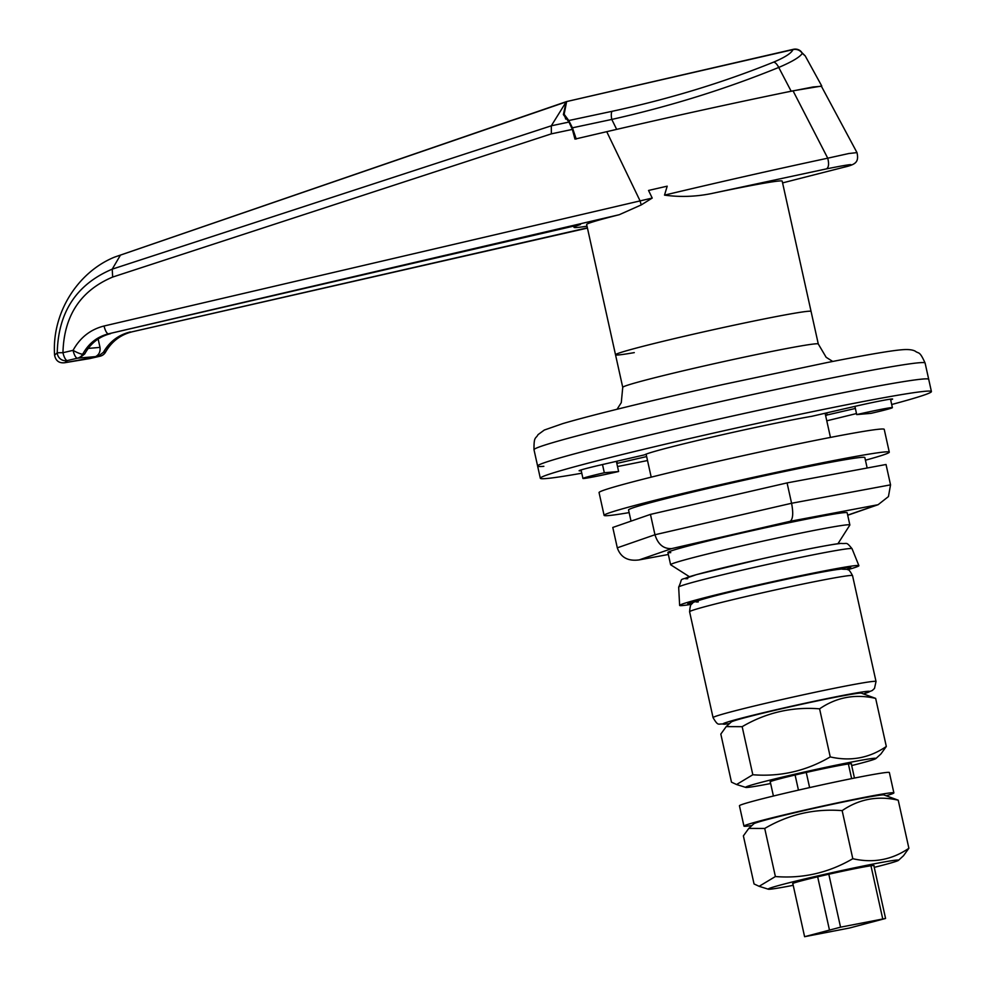 <?xml version="1.0" encoding="UTF-8"?>
<svg xmlns="http://www.w3.org/2000/svg" width="986" height="986" viewBox="0 0 986 986"><rect width="100%" height="100%" fill="white"/><g stroke="black" fill="none" stroke-linecap="round" stroke-linejoin="round"><path stroke-width="1.48" d="M851.337 764.014A41.732 1.38 167.5 0 0 851.534 763.817A41.732 1.38 167.5 0 0 800.57 773.739A41.732 1.38 167.5 0 0 770.054 781.886A41.732 1.38 167.5 0 0 770.3 781.972M851.682 765.567A66.765 2.219 167.5 0 0 875.888 758.554A66.765 2.219 167.5 0 0 873.892 758.308A66.765 2.219 167.5 0 0 800.459 772.901A66.765 2.219 167.5 0 0 745.736 787.407A66.765 2.219 167.5 0 0 747.684 787.395A66.765 2.219 167.5 0 0 770.645 783.525M726.201 726.62L731.242 722.011A66.765 2.219 167.5 0 1 789.737 706.913A66.765 2.219 167.5 0 1 859.447 693.158A66.765 2.219 167.5 0 1 861.394 693.158L875.654 698.396C855.207 693.75 836.522 697.225 819.588 708.835C792.054 706.642 766.245 712.595 742.162 726.67L726.201 726.62L720.815 734.077L731.476 782.157L736.567 784.523L752.823 774.75C780.505 776.906 806.314 770.966 830.237 756.915C850.684 761.562 869.381 758.086 886.315 746.476L880.929 753.945L875.888 758.554M819.588 708.835L830.237 756.915M875.654 698.396L886.315 746.476M742.162 726.67L752.823 774.75M689.387 576.699L670.69 564.793A91.797 3.044 -12.5 0 1 670.616 564.707A91.797 3.044 -12.5 0 1 748.584 544.334A91.797 3.044 -12.5 0 1 847.011 524.848A91.797 3.044 -12.5 0 1 849.87 524.971A91.797 3.044 -12.5 0 1 849.833 525.082L837.915 543.767M856.723 414.588L871.032 413.344A29.21 0.974 167.5 0 0 892.392 407.637A29.21 0.974 167.5 0 0 891.48 407.6A29.21 0.974 167.5 0 0 856.723 414.588L854.911 406.368M634.281 352.618A100.153 3.315 -12.5 0 1 615.523 354.787A100.153 3.315 -12.5 0 1 700.59 332.553A100.153 3.315 -12.5 0 1 807.953 311.293A100.153 3.315 -12.5 0 1 811.071 311.44L818.294 344.003A100.153 3.315 -12.5 0 0 815.175 343.868A100.153 3.315 -12.5 0 0 707.812 365.128A100.153 3.315 -12.5 0 0 622.745 387.362L621.279 402.658L617.051 409.264M543.853 466.316A200.294 6.643 -12.5 0 1 537.616 466.045A200.294 6.643 -12.5 0 1 707.738 421.577A200.294 6.643 -12.5 0 1 922.465 379.068A200.294 6.643 -12.5 0 1 928.713 379.339L931.413 391.553A200.294 6.643 -12.5 0 1 891.701 404.506M618.616 471.505L604.319 472.75A29.21 0.974 167.5 0 0 582.948 478.456A29.21 0.974 167.5 0 0 618.616 471.505L616.361 461.349M604.319 472.75L602.495 464.542M804.601 936.7L840.553 927.173L885.576 918.459L849.624 927.986L804.601 936.7L792.806 883.493M795.098 775.021L798.45 790.119M817.665 876.813L829.399 929.749M770.239 781.701L773.418 796.035M806.252 772.445L809.617 787.592M828.819 874.237L840.553 927.173M848.391 763.977L851.633 778.632M870.958 865.77L882.692 918.705M851.275 763.731L854.455 778.065M873.842 865.523L885.576 918.459M751.961 825.492A76.785 2.551 -12.5 0 1 743.949 826.12L739.438 805.759A76.785 2.551 -12.5 0 1 795.603 790.772A76.785 2.551 -12.5 0 1 889.36 772.519L893.871 792.88A76.785 2.551 -12.5 0 1 886.365 795.702M743.949 826.12A76.785 2.551 -12.5 0 1 800.114 811.133A76.785 2.551 -12.5 0 1 893.871 792.88M629.142 512.597A146.051 4.844 -12.5 0 1 604.11 515.37L599.057 492.569A146.051 4.844 -12.5 0 1 694.957 466.612A146.051 4.844 -12.5 0 1 854.307 432.977A146.051 4.844 -12.5 0 1 884.232 429.354L889.286 452.155A146.051 4.844 -12.5 0 1 865.425 460.215M604.11 515.37A146.051 4.844 -12.5 0 1 700.011 489.413A146.051 4.844 -12.5 0 1 859.361 455.779A146.051 4.844 -12.5 0 1 889.286 452.155M785.361 92.401L813.154 86.953L821.412 86.3M576.231 139.026L572.435 127.81L568.762 120.538L564.14 114.265L566.63 101.57L792.978 49.62A8.344 2.034 -103 0 1 793.373 49.312A8.344 2.034 -103 0 1 793.447 49.3M568.762 120.538L612.096 111.307C668.705 99.142 722.565 82.75 773.677 62.106C784.942 57.348 791.376 53.195 792.978 49.62A8.344 8.024 -157.3 0 1 802.284 53.367C800.003 57.028 792.152 61.724 778.73 67.442C725.955 88.95 670.307 106.278 611.788 119.429L572.435 127.81M616.669 129.376L611.788 119.429A8.344 2.588 -102 0 1 612.096 111.307M805.205 55.882L802.284 53.367A8.344 7.568 -59.5 0 0 799.486 50.249L805.205 55.882L821.745 85.992M622.745 387.362L615.523 354.787A100.153 3.315 -12.5 0 1 688.783 335.252A100.153 3.315 -12.5 0 1 811.071 311.44L782.194 181.141A100.153 3.315 -12.5 0 0 711.079 193.638C695.5 196.744 679.983 197.237 664.515 195.129C720.643 181.769 775.045 169.456 827.735 158.191L848.761 153.533L856.994 152.608L821.313 86.09L793.04 90.823C732.228 103.308 670.135 116.94 606.735 131.68L574.961 139.1L572.361 129.4L551.359 133.849L112.675 277.054C80.495 290.636 63.917 315.853 62.956 352.705L73.075 350.35C80.076 337.594 90.404 329.472 104.072 325.996L652.227 198.063L648.542 190.458A100.153 3.315 -12.5 0 1 656.294 188.671A100.153 3.315 -12.5 0 1 667.202 186.181L664.515 195.129M615.523 354.787L586.645 224.488A100.153 3.315 -12.5 0 1 619.257 214.714L641.319 204.878L652.227 198.063M619.257 214.714L108.485 333.823L580.458 224.537A113.107 3.747 167.5 0 0 573.988 227.298A113.107 3.747 167.5 0 0 587.015 226.188M587.373 227.815L132.395 331.74A8.344 1.442 77.2 0 0 132.432 331.74A8.344 1.442 77.2 0 0 132.481 331.715M843.252 167.41L782.576 182.903L843.252 167.41C857.709 163.282 852.114 163.762 826.49 168.877L711.079 193.638M641.319 204.878A8.344 2.613 -103.1 0 1 640.124 200.984L606.735 131.68M856.994 152.608C859.151 162.394 855.441 164.6 843.609 167.324L843.979 167.213M120.341 255.3L112.219 269.153L551.297 125.814L566.174 101.891L114.339 257.198C77.044 272.58 51.654 313.708 54.587 355.206L57.25 352.754A8.344 8.332 48.7 0 0 67.381 360.543L64.854 362.712L100.054 356.217L77.487 358.189A8.344 2.613 -103.1 0 1 73.075 350.35A8.344 1.541 -152.3 0 0 73.765 350.745A8.344 1.541 -152.3 0 0 82.762 354.11C88.58 343.485 97.146 336.719 108.485 333.823A8.344 2.613 -103.1 0 1 104.072 325.996M566.174 101.891L563.376 114.586L568.959 122.067L572.361 129.4M110.543 333.65C99.155 336.546 90.539 343.313 84.71 353.949L79.533 358.004M98.008 356.39L103.394 352.31C109.532 341.661 118.517 334.858 130.337 331.925M88.666 358.756A8.344 7.099 -99.4 0 0 89.11 358.694A8.344 7.099 -99.4 0 0 89.553 358.608A8.344 1.442 77.2 0 0 89.603 358.608L100.104 356.205A8.344 1.442 77.2 0 0 100.104 356.205A8.344 8.085 -95 0 0 105.342 352.15C111.504 341.489 120.514 334.685 132.395 331.74L587.434 228.086L132.432 331.74C120.662 334.636 111.701 341.427 105.564 352.101A8.344 0.752 28.8 0 1 105.342 352.15L103.394 352.31M84.71 353.949L82.762 354.11A8.344 8.085 85 0 1 77.487 358.189L67.381 360.543A8.344 2.613 76.9 0 1 62.956 352.705L57.25 352.754C58.174 312.18 76.501 284.313 112.219 269.153L112.675 277.054M88.185 348.415L100.005 347.392L98.144 338.999M100.005 347.392C100.572 352.409 98.501 355.736 93.769 357.363M54.587 355.206C55.758 360.901 59.172 363.403 64.854 362.712L89.11 358.694A8.344 8.344 0 0 0 89.603 358.608A8.344 1.442 77.2 0 0 89.652 358.584M551.297 125.814L551.359 133.849M692.32 603.531A83.453 2.773 -12.5 0 1 690.385 603.728A83.453 2.773 -12.5 0 1 687.784 603.617A83.453 2.773 -12.5 0 1 758.678 585.092A83.453 2.773 -12.5 0 1 848.145 567.381A83.453 2.773 -12.5 0 1 850.745 567.492A83.453 2.773 -12.5 0 1 846.604 569.316M691.519 604.319A91.797 3.044 -12.5 0 1 682.497 605.552A91.797 3.044 -12.5 0 1 679.637 605.404A91.797 3.044 -12.5 0 1 757.864 584.994A91.797 3.044 -12.5 0 1 856.033 565.557A91.797 3.044 -12.5 0 1 858.892 565.668A91.797 3.044 -12.5 0 1 847.664 569.711M826.724 412.863L827.192 414.958A93.892 3.118 -12.5 0 1 825.639 415.673M684.124 426.963A200.294 6.643 -12.5 0 1 928.713 379.339L925.102 363.045A200.294 6.643 167.5 0 0 918.853 362.774A200.294 6.643 167.5 0 0 704.127 405.283A200.294 6.643 167.5 0 0 534.005 449.752L537.616 466.045A200.294 6.643 -12.5 0 1 684.124 426.963M581.789 473.206A200.294 6.643 -12.5 0 1 540.316 478.259A200.294 6.643 -12.5 0 1 686.835 439.177A200.294 6.643 -12.5 0 1 931.413 391.553M856.501 413.541A200.294 6.643 -12.5 0 1 826.773 420.8M647.519 460.536A200.294 6.643 -12.5 0 1 617.519 466.526M581.222 470.667A31.293 1.035 -12.5 0 1 579.115 470.766A31.293 1.035 -12.5 0 1 602.002 464.652L644.548 454.854A93.892 3.118 -12.5 0 1 712.878 436.909A93.892 3.118 -12.5 0 1 811.872 416.289L854.406 406.491A31.293 1.035 -12.5 0 1 892.626 399.047A31.293 1.035 -12.5 0 1 890.666 399.86M855.367 408.463L827.192 414.958M646.643 456.567L617.322 463.321A31.293 1.035 -12.5 0 1 616.829 463.432M670.763 552.616A91.797 3.044 -12.5 0 1 667.904 552.493A91.797 3.044 -12.5 0 1 745.872 532.107A91.797 3.044 -12.5 0 1 844.299 512.634A91.797 3.044 -12.5 0 1 847.159 512.757L849.87 524.971M631.028 521.126L628.55 509.959A121.007 4.018 -12.5 0 1 731.341 483.091A121.007 4.018 -12.5 0 1 861.074 457.405A121.007 4.018 -12.5 0 1 864.845 457.566L867.162 468.005M787.074 482.906L886.032 464.492L890.543 484.853L888.435 496.587L878.095 504.709L790.18 521.298L671.774 548.586C663.578 549.029 657.982 544.42 654.963 534.745L650.452 514.396L787.074 482.906L791.585 503.267C793.447 513.201 792.978 519.203 790.18 521.298M671.774 548.586L639.125 559.912C627.909 561.404 620.638 557.373 617.298 547.822L612.787 527.461L650.452 514.396M639.125 559.912L668.348 554.489L639.125 559.912M873.904 865.807A41.732 1.38 167.5 0 0 874.101 865.609A41.732 1.38 167.5 0 0 823.137 875.531A41.732 1.38 167.5 0 0 792.621 883.678A41.732 1.38 167.5 0 0 792.867 883.764M874.249 867.36A66.765 2.219 167.5 0 0 898.456 860.347A66.765 2.219 167.5 0 0 896.459 860.1A66.765 2.219 167.5 0 0 823.027 874.693A66.765 2.219 167.5 0 0 768.304 889.199A66.765 2.219 167.5 0 0 770.251 889.187A66.765 2.219 167.5 0 0 793.212 885.317M748.768 828.413L753.809 823.803A66.765 2.219 167.5 0 1 812.304 808.705A66.765 2.219 167.5 0 1 882.014 794.95A66.765 2.219 167.5 0 1 883.961 794.95L898.221 800.188C877.774 795.542 859.089 799.017 842.155 810.628C814.461 808.471 788.652 814.424 764.729 828.462L748.768 828.413L743.382 835.869L754.043 883.949L759.134 886.315L775.39 876.542C802.912 878.736 828.721 872.783 852.804 858.707C873.251 863.354 891.948 859.878 908.882 848.268L903.496 855.737L898.456 860.347M764.729 828.462L775.39 876.542M842.155 810.628L852.804 858.707M898.221 800.188L908.882 848.268M849.944 575.516A83.453 2.773 167.5 0 0 760.477 593.239A83.453 2.773 167.5 0 0 689.596 611.764C690.077 605.786 691.038 602.988 692.505 603.358C690.829 602.877 697.743 600.523 713.235 596.308C748.337 587.089 824.148 570.574 841.341 569.021C848.12 570.019 847.935 567.036 852.545 575.639A83.453 2.773 167.5 0 0 849.944 575.516M698.273 601.916A75.109 2.49 -12.5 0 1 750.876 587.163A75.109 2.49 -12.5 0 1 840.257 569.193M863.576 693.836A75.109 2.49 167.5 0 0 867.335 691.346A75.109 2.49 167.5 0 0 777.954 709.304A75.109 2.49 167.5 0 0 725.351 724.069A75.109 2.49 167.5 0 0 729.566 723.551M689.596 611.764L713.063 717.623A83.453 2.773 -12.5 0 1 783.944 699.099A83.453 2.773 -12.5 0 1 873.423 681.388A83.453 2.773 -12.5 0 1 876.024 681.499L852.545 575.639M791.154 91.205L778.73 67.442A8.344 3.55 -112.3 0 0 773.677 62.106M826.49 168.877C828.733 167.423 829.152 163.861 827.735 158.191L793.04 90.823M551.31 125.801L568.959 122.067M852.04 548.697C845.754 541.117 847.553 544.161 841.07 543.409C838.445 543.138 802.924 549.633 762.511 558.68L696.301 574.665C675.952 582.147 684.099 575.738 678.664 587.126A88.789 2.946 -12.5 0 1 754.327 567.381A88.789 2.946 -12.5 0 1 849.279 548.586A88.789 2.946 -12.5 0 1 852.04 548.697L858.892 565.668M687.71 578.671A80.556 2.675 -12.5 0 1 744.134 562.846A80.556 2.675 -12.5 0 1 839.986 543.582M616.866 461.226L617.322 463.321M617.298 547.822L654.963 534.745L791.585 503.267L890.543 484.853M847.689 515.136L875.938 505.337M745.736 787.407L736.567 784.523M925.102 363.045C919.371 350.338 919.026 354.147 915.07 351.065C912.198 349.648 907.712 349.217 901.635 349.784C892.724 350.474 870.256 354.048 827.057 362.565L723.268 384.466C655.912 399.392 591.378 415.118 562.686 423.635L544.309 430.044L538.023 434.653C535.743 439.127 533.82 435.812 534.005 449.752M830.458 437.414L825.097 413.245M670.616 564.707L667.904 552.493M651.204 477.15L646.101 454.139M582.948 478.456L581.062 469.94M892.392 407.637L890.506 399.133M832.714 361.443L826.157 357.302L818.294 344.003M713.063 717.623C718.769 727.311 718.03 722.96 724.279 724.242L729.529 723.576M863.613 693.848L872.265 690.52L874.496 688.438L876.024 681.499M566.556 101.583L793.373 49.312A8.344 8.344 0 0 1 799.486 50.249M565.717 119.084L564.14 114.265M566.494 101.595L115.843 256.668M573.988 227.298L573.593 225.683M100.104 356.205A8.344 8.344 0 0 0 105.564 352.101M678.664 587.126L679.637 605.404M537.616 466.045L540.316 478.259M847.713 515.259L878.095 504.709M768.304 889.199L759.134 886.315"/></g></svg>
